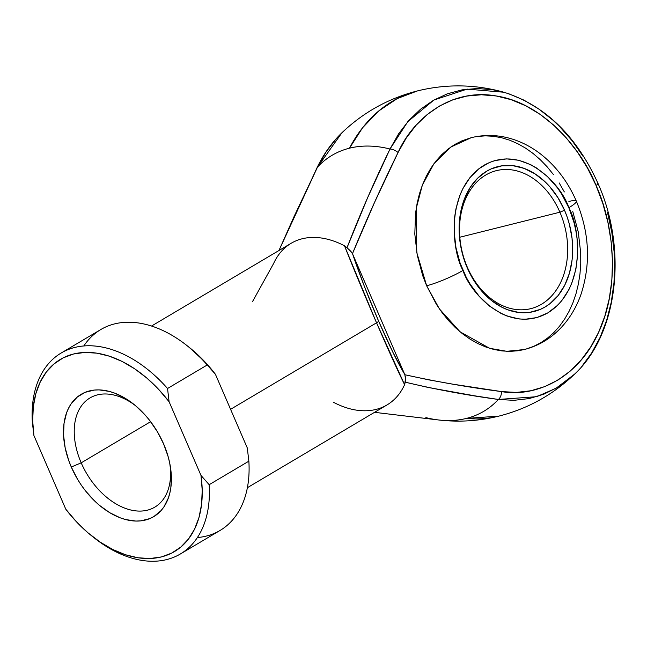 <?xml version="1.0" encoding="UTF-8"?>
<svg xmlns="http://www.w3.org/2000/svg" width="647" height="647" viewBox="0 0 647 647"><rect width="100%" height="100%" fill="white"/><g stroke="black" fill="none" stroke-linecap="round" stroke-linejoin="round"><path stroke-width="0.97" d="M597.399 183.424A7.618 1.1 156.6 0 1 598.063 183.594A7.618 1.1 156.6 0 1 596.016 185.374C613.696 223.53 620.627 285.853 598.596 332.332C577.601 379.724 533.945 397.525 501.498 391.581A7.618 4.885 98 0 1 498.384 399.458L536.606 396.708L556.121 388.208L574.471 374.241L570.331 378.018L557.593 387.327L543.787 394.217L529.157 398.576L513.936 400.331L498.384 399.458L475.011 395.883L428.403 387.504L405.224 382.175L404.601 384.674L376.538 322.804L344.495 245.787A93.969 61.384 -120.7 0 0 291.19 243.264L151.552 326.023M467.28 267.106A71.113 52.844 76 0 0 541.539 304.227A71.113 52.844 76 0 0 559.906 212.2L564.532 210.251A74.664 55.488 -104 0 1 545.243 306.88A74.664 55.488 -104 0 1 467.271 267.898L467.28 267.106A71.113 52.844 -104 0 1 496.338 170.662A71.113 52.844 -104 0 1 559.906 212.2A71.113 52.844 -104 0 1 530.847 308.635A71.113 52.844 -104 0 1 467.28 267.106L464.627 261.113L462.476 254.117L460.842 246.976L459.176 232.532L459.693 218.338L462.37 204.945L464.489 198.71L470.183 187.46L477.632 178.2L486.56 171.269L491.469 168.77L501.943 165.826L512.95 165.689L524.07 168.374L534.883 173.776L544.96 181.694L549.602 186.498L557.876 197.578L564.532 210.251L567.176 217.036L569.32 224.032L572.061 238.387L572.635 252.775L572.11 259.803L569.433 273.204L564.702 285.287L558.094 295.59L549.869 303.726L545.243 306.88L540.334 309.379L529.861 312.323L518.854 312.461L507.733 309.776L502.258 307.398L491.769 300.709L482.201 291.651L477.882 286.338L473.928 280.572L467.271 267.898A74.664 55.488 -104 0 1 486.56 171.269A74.664 55.488 -104 0 1 564.532 210.251L559.906 212.2L459.807 237.239L559.906 212.2A71.113 52.844 76 0 0 485.646 175.078A71.113 52.844 76 0 0 467.28 267.106M568.891 201.452A27.934 4.044 156.6 0 1 576.34 201.152C567.937 181.815 555.991 166.085 540.52 153.954C532.594 147.848 524.094 143.181 514.996 139.97C500.471 134.908 485.897 134.139 471.267 137.665L450.781 147.071L433.983 163.642L422.362 185.107L416.191 208.585L416.765 252.508L426.64 285.764A27.934 4.044 -23.4 0 0 462.969 270.446C451.501 250.122 445.225 189.498 483.964 165.276C523.577 143.06 561.62 184.856 568.834 207.703A27.934 4.044 -23.4 0 0 576.34 201.152A27.934 4.044 156.6 0 1 568.834 207.703L561.588 193.906L557.285 187.63L547.532 176.615L536.557 168.002L530.75 164.702L518.757 160.278L506.65 158.887L494.906 160.569L489.31 162.551L478.934 168.705L469.973 177.561L462.783 188.778L459.936 195.143L455.892 209.07L454.72 216.51L454.162 231.95L455.973 247.672L460.09 263.062L466.35 277.531L470.215 284.243L479.217 296.302L489.633 306.16L501.053 313.439L507.005 316.027L519.112 318.947L525.146 319.262L536.897 317.572L547.839 312.873L557.552 305.335L561.822 300.588L569.02 289.371L571.859 283.006L575.911 269.071L577.658 253.988L577.027 238.331L575.822 230.478L574.043 222.697L568.834 207.703C580.302 228.027 586.578 288.643 547.839 312.873C508.218 335.089 470.183 293.293 462.969 270.446A27.934 4.044 156.6 0 1 426.64 285.764L422.774 275.84L417.242 255.169L414.808 234.044L415.56 213.284L417.129 203.295L419.466 193.696L422.572 184.573L426.389 176.024L430.902 168.123L436.054 160.949L441.804 154.568L448.088 149.053L454.849 144.443L462.031 140.787L471.38 137.641M81.198 462.84A63.495 41.481 -120.7 0 0 139.315 511.098A63.495 41.481 -120.7 0 0 169.87 463.859A63.495 41.481 59.3 0 1 154.787 507.151A63.495 41.481 59.3 0 1 81.198 462.84L150.63 421.69L81.198 462.84A63.495 41.481 59.3 0 1 90.038 397.913A63.495 41.481 59.3 0 1 135.255 405.459A63.495 41.481 -120.7 0 0 84.005 402.757A63.495 41.481 -120.7 0 0 81.198 462.84L71.291 467.021L81.198 462.84M163.61 443.923A71.113 46.455 59.3 0 1 170.258 465.961A71.113 46.455 59.3 0 1 137.245 521.07A71.113 46.455 59.3 0 1 71.291 467.021L77.624 479.395L81.385 485.266L85.493 490.855L94.591 500.948L99.492 505.364L109.764 512.715L120.334 517.867L125.599 519.549L135.846 521.061L140.731 520.867L149.78 518.603L153.857 516.557L160.933 510.709L163.853 506.981L168.333 498.061L169.846 492.965L170.857 487.514L171.334 475.731L169.732 463.171L168.171 456.742L163.61 443.923L157.27 431.549L149.4 420.089L144.985 414.848L135.401 405.58L125.13 398.228L114.568 393.077L109.294 391.395L99.048 389.882L94.163 390.076L85.113 392.341L77.308 397.032L71.041 403.963L68.566 408.192L66.56 412.883L64.037 423.429L63.568 435.213L65.161 447.781L68.768 460.632L71.291 467.021A71.113 46.455 59.3 0 1 74.995 399.142A71.113 46.455 59.3 0 1 133.597 404.116A71.113 46.455 59.3 0 1 163.61 443.923M374.532 412.333L438.334 419.943A148.786 97.196 -120.7 0 0 466.39 418.415L498.877 416.118A167.622 124.564 -104 0 1 466.39 418.415A148.786 97.196 59.3 0 1 438.334 419.943A148.786 97.196 59.3 0 1 425.847 417.598M349.461 148.195A167.622 124.564 -104 0 1 417.525 90.895L397.193 98.595L378.713 110.985L362.643 127.685L349.461 148.195A148.786 97.196 -120.7 0 0 317.467 167.152A148.786 97.196 59.3 0 1 349.461 148.195C362.013 145.09 375.535 145.365 390.004 149.012A148.786 97.196 -120.7 0 0 349.461 148.195M252.516 301.607L273.608 263.515A93.969 61.384 59.3 0 1 344.495 245.787L347.027 247.696L367.625 197.723L390.004 149.012L398.601 133.824L408.823 120.496L420.485 109.27L433.401 100.325L447.344 93.815L462.087 89.852L477.373 88.502L492.949 89.779L503.932 92.246C475.254 84.256 446.446 83.803 417.525 90.895C388.669 98.255 363.468 112.214 341.923 132.772C331.895 142.477 323.581 154.14 317.006 167.767L278.954 250.51L317.467 167.152L341.923 132.772L336.278 138.644L326.064 151.964L317.467 167.152L294.28 216.074L278.962 250.51M230.575 409.316L376.538 322.804L230.575 409.316M405.459 379.789L405.224 382.175C436.11 389.494 467.158 395.252 498.384 399.458C489.585 408.928 478.926 415.245 466.39 418.415A148.786 97.196 -120.7 0 0 498.384 399.458A7.618 4.885 -82 0 0 501.498 391.581C469.293 387.424 437.073 381.811 404.852 374.742L404.642 374.217L404.852 374.742L429.018 379.902L453.183 384.229L501.498 391.581L516.346 392.422L530.872 390.748L544.847 386.582L558.021 380.007L570.177 371.127L581.111 360.088L590.638 347.083L598.596 332.332L604.848 316.084L609.288 298.607L611.852 280.2L612.483 261.178L611.18 241.857L607.962 222.568L602.875 203.635L596.016 185.374L587.5 168.099L577.464 152.102L566.085 137.649L553.549 124.984L540.067 114.325L525.882 105.849L511.211 99.703L496.314 95.982L481.449 94.761L466.851 96.055L452.779 99.84L439.467 106.051L427.141 114.592L416.013 125.308L406.259 138.021L398.051 152.522L374.524 202.462L352.453 253.673L404.642 374.217L352.696 254.182L364.293 286.176L378.6 321.082L392.947 352.38L404.642 374.217C397.711 362.773 389.033 345.061 378.6 321.082C368.167 296.852 359.538 274.546 352.696 254.182L352.453 253.673C366.655 219.09 381.859 185.374 398.051 152.522C413.15 118.401 451.25 87.749 496.314 95.982C541.369 102.703 580.197 146.125 596.016 185.374A7.618 1.1 -23.4 0 0 598.063 183.594C576.428 135.797 545.049 105.348 503.932 92.246L504.062 92.286M572.757 211.375L578.289 232.055L580.723 253.179L580.747 263.652L579.971 273.932L578.402 283.92L576.065 293.52L572.967 302.642L569.142 311.199L564.629 319.092L559.477 326.266L553.735 332.647L547.443 338.171L540.682 342.781L533.5 346.436L525.979 349.097M524.369 349.526L518.182 350.747L510.192 351.361L502.08 350.941L493.928 349.485L485.816 347.01L477.818 343.541L470.005 339.109L462.468 333.755L455.27 327.536L448.476 320.508L442.16 312.736L436.377 304.3L426.64 285.764L439.418 308.926L460.138 331.871L489.601 348.296L506.738 351.305L524.264 349.55C538.838 345.773 551.349 338.227 561.782 326.913C570.274 317.58 576.703 306.654 581.071 294.134C590.986 263.555 589.409 232.564 576.34 201.144M477.349 136.477L485.339 135.854L493.451 136.282L501.603 137.73L509.715 140.205L517.713 143.674L525.526 148.106L533.063 153.46L540.269 159.68L547.055 166.708L553.371 174.48M559.154 182.915L564.346 191.933M247.372 487.701L387.011 404.933A93.969 61.384 -120.7 0 0 404.601 384.674A93.969 61.384 59.3 0 1 358.309 410.392A93.969 61.384 59.3 0 1 333.706 402.41M607.484 212.41L611.844 232.475L614.221 252.734L614.65 262.844L613.987 282.771L611.302 302.052L606.651 320.354L600.101 337.378L591.762 352.833L581.782 366.461M508.558 93.678L523.916 100.115L538.789 108.995L552.91 120.164L559.615 126.545L572.166 140.779L583.408 156.768M197.384 537.544A116.824 76.322 59.3 0 0 248.86 461.174L247.291 447.942L215.419 374.281L247.291 447.942L248.86 461.174L209.167 484.7A116.824 76.322 59.3 0 1 180.319 554.01L220.02 530.483A116.824 76.322 -120.7 0 0 248.86 461.174L209.167 484.7L200.974 475.391L169.102 401.738L200.974 475.391L202.22 490.272L201.557 504.377L199.017 517.382L194.634 528.995L188.528 538.967L180.828 547.055L171.706 553.096L161.362 556.946L150.031 558.515L137.973 557.779L125.453 554.746L112.756 549.481L100.164 542.113L87.96 532.796L76.419 521.741L65.792 509.205L33.919 435.552L32.673 420.671L33.337 406.567L35.884 393.562L40.26 381.948L46.366 371.976L54.073 363.889L63.196 357.848L73.54 353.998L84.862 352.429L96.921 353.165L109.44 356.198L122.137 361.463L134.73 368.839L146.934 378.147L158.483 389.203L169.102 401.738L167.533 388.499L207.234 364.973A116.824 76.322 -120.7 0 0 100.892 329.485L61.19 353.011A116.824 76.322 59.3 0 1 167.533 388.499L207.234 364.973L215.419 374.281L204.8 361.746L188.94 347.148M180.319 554.01A116.824 76.322 59.3 0 1 93.144 537.026A116.824 76.322 -120.7 0 0 94.219 537.892A116.824 76.322 -120.7 0 0 209.167 484.7L200.974 475.391A111.745 72.998 59.3 0 1 92.068 536.177A111.745 72.998 59.3 0 1 65.792 509.205L33.919 435.552L32.35 422.321L33.919 435.552A111.745 72.998 59.3 0 1 73.54 353.998A111.745 72.998 59.3 0 1 169.102 401.738L167.533 388.499A116.824 76.322 -120.7 0 0 74.85 347.423A116.824 76.322 -120.7 0 0 32.35 422.321A116.824 76.322 59.3 0 1 61.19 353.011M83.827 345.951A116.824 76.322 59.3 0 1 186.991 345.603A116.824 76.322 59.3 0 1 207.234 364.973L215.419 374.281A111.745 72.998 -120.7 0 0 189.15 347.31L186.991 345.603M317.467 167.152A7.618 3.801 -154.3 0 0 316.99 167.799A7.618 3.801 25.7 0 1 317.467 167.152M503.932 92.246L467.11 89.116L433.894 100.042L407.82 121.636L390.004 149.012A7.618 3.801 25.7 0 1 398.051 152.522A7.618 3.801 -154.3 0 0 390.004 149.012C374.467 181.055 360.144 213.947 347.027 247.696L351.418 252.039M405.329 376.619L405.491 378.802M352.453 253.673L349.922 250.349L344.495 245.787C353.319 268.084 364.002 293.762 376.538 322.804A7.618 1.1 -23.4 0 0 378.6 321.082A7.618 1.1 156.6 0 1 376.538 322.804C388.993 351.507 398.342 372.13 404.601 384.674L405.491 378.77L404.852 374.742M438.334 419.943C458.747 422.345 478.926 421.076 498.877 416.118C527.734 408.758 552.934 394.799 574.471 374.241C617.877 334.046 627.736 249.742 598.063 183.586M92.068 536.177L94.219 537.892"/></g></svg>
